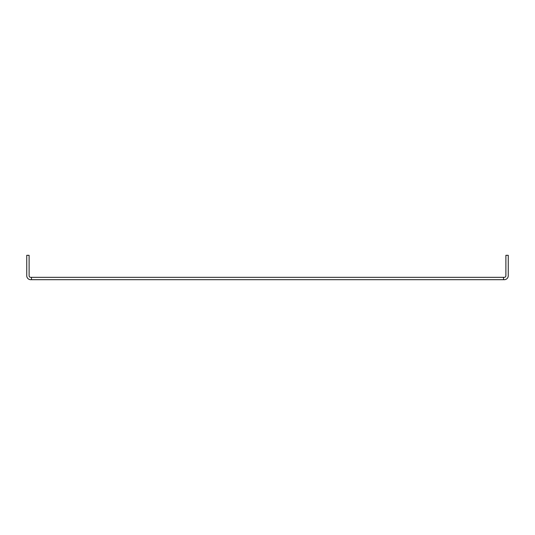 <?xml version="1.0" encoding="UTF-8"?>
<svg xmlns="http://www.w3.org/2000/svg" width="535" height="535" viewBox="0 0 535 535"><rect width="100%" height="100%" fill="white"/><g stroke="black" fill="none" stroke-linecap="round" stroke-linejoin="round"><path stroke-width="0.8" d="M504.318 279.691L30.682 279.691A3.932 3.932 0 0 1 26.75 275.759L26.75 255.309L29.111 255.309L29.111 275.759A1.572 1.572 0 0 0 30.682 277.331L504.318 277.331A1.572 1.572 0 0 0 505.889 275.759L505.889 255.309L508.25 255.309L508.25 275.759A3.932 3.932 0 0 1 504.318 279.691M503.529 279.691L503.529 277.331M31.471 279.691L31.471 277.331"/></g></svg>
